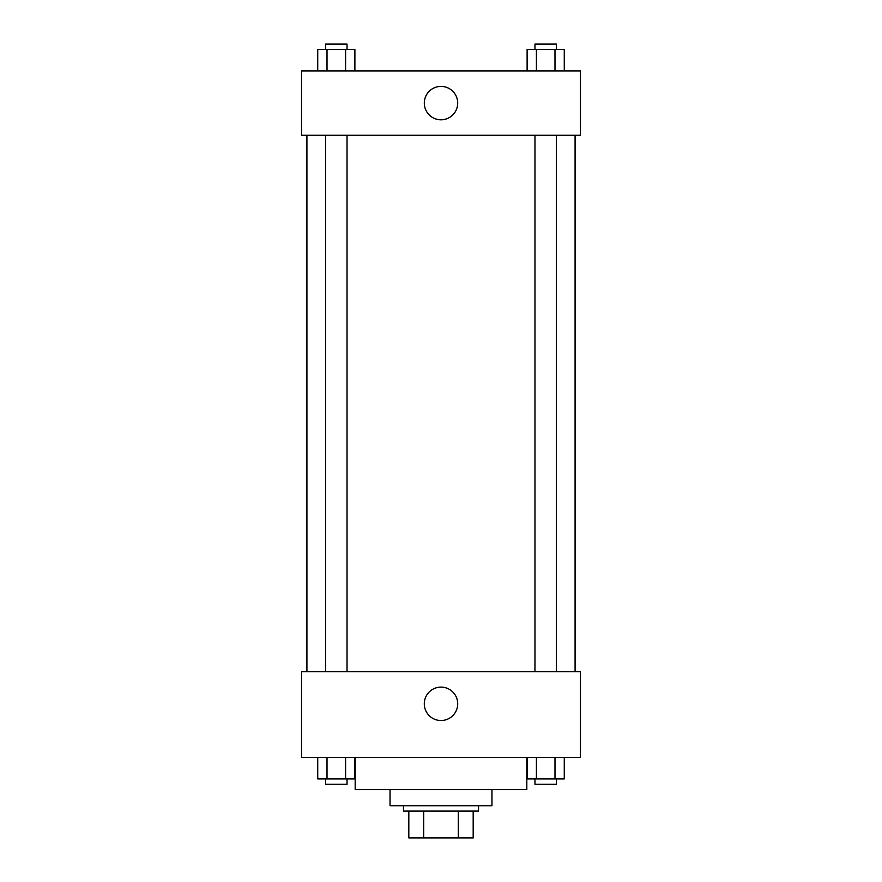 <?xml version="1.0" encoding="UTF-8"?>
<svg xmlns="http://www.w3.org/2000/svg" width="882" height="882" viewBox="0 0 882 882"><rect width="100%" height="100%" fill="white"/><g stroke="black" fill="none" stroke-linecap="round" stroke-linejoin="round"><path stroke-width="1.32" d="M458.298 811.087L458.298 837.9L408.818 837.9L408.818 811.087M458.298 837.9L473.182 837.9L473.182 811.087L473.182 837.9M478.54 805.718L478.54 811.087L403.46 811.087L403.46 805.718M423.702 811.087L423.702 837.9M491.958 789.633L491.958 805.718L390.042 805.718L390.042 789.633M526.819 757.451L526.819 789.633L355.181 789.633L355.181 757.451M580.455 757.451L301.545 757.451L301.545 671.632L580.455 671.632L580.455 757.451M441 720.517A16.703 16.703 0 0 1 426.535 695.457A16.703 16.703 0 0 1 455.465 695.457A16.703 16.703 0 0 1 441 720.517M575.086 135.277L575.086 671.632M534.966 671.632L534.966 135.277M347.034 135.277L347.034 671.632M580.455 135.277L301.545 135.277L301.545 70.913L580.455 70.913L580.455 135.277M457.703 103.095A16.703 16.703 0 0 1 432.654 117.56A16.703 16.703 0 0 1 432.654 88.641A16.703 16.703 0 0 1 457.703 103.095M564.271 70.913L564.271 49.458L527.116 49.458L527.116 70.913M554.987 49.458L554.987 70.913M536.41 49.458L536.41 70.913M534.966 49.458L534.966 44.1L556.421 44.1L556.421 49.458M354.884 70.913L354.884 49.458L317.729 49.458L317.729 70.913M345.59 49.458L345.59 70.913M327.013 49.458L327.013 70.913M325.579 49.458L325.579 44.1L347.034 44.1L347.034 49.458M564.271 757.451L564.271 778.905L527.116 778.905L527.116 757.451M554.987 757.451L554.987 778.905M536.41 757.451L536.41 778.905M556.421 778.905L556.421 784.263L534.966 784.263L534.966 778.905M354.884 757.451L354.884 778.905L317.729 778.905L317.729 757.451M345.59 757.451L345.59 778.905M327.013 757.451L327.013 778.905M347.034 778.905L347.034 784.263L325.579 784.263L325.579 778.905M306.914 135.277L306.914 671.632M556.421 671.632L556.421 135.277M325.579 135.277L325.579 671.632"/></g></svg>
